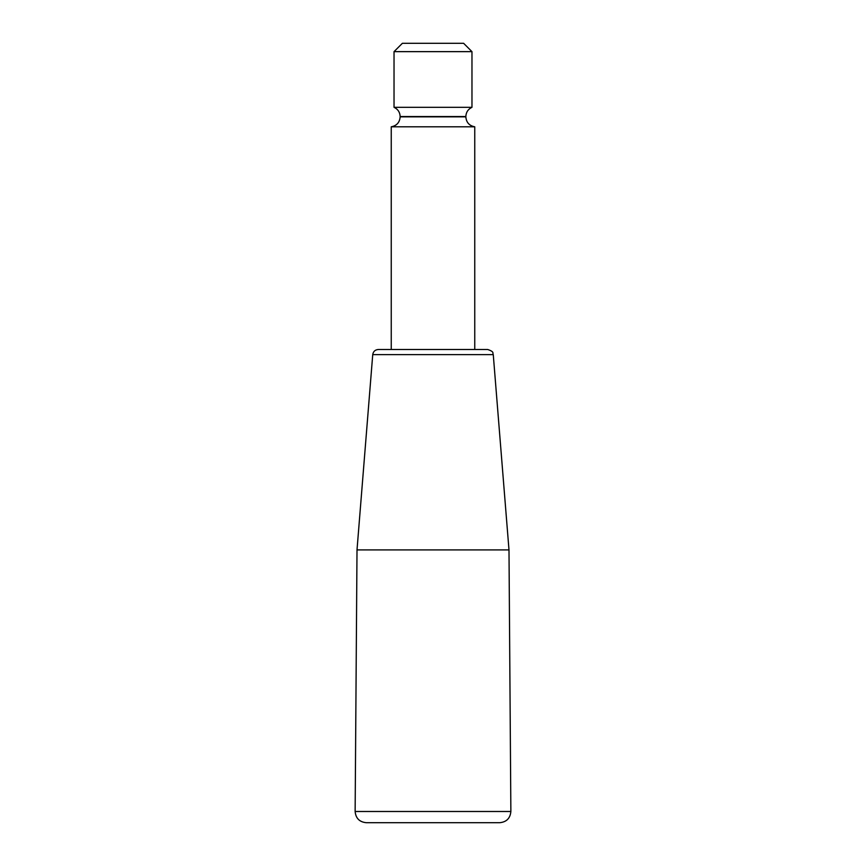 <?xml version="1.0" encoding="UTF-8"?>
<svg xmlns="http://www.w3.org/2000/svg" width="866" height="866" viewBox="0 0 866 866"><rect width="100%" height="100%" fill="white"/><g stroke="black" fill="none" stroke-linecap="round" stroke-linejoin="round"><path stroke-width="1.3" d="M493.263 354.616L372.737 354.616C373.268 351.466 375.119 349.767 378.29 349.496L487.71 349.496C495.103 352.007 492.159 353.187 493.263 354.616L508.991 549.91L510.864 811.485C510.236 818.294 506.523 822.029 499.725 822.7L366.275 822.7C359.477 822.029 355.764 818.294 355.136 811.485L510.864 811.485M474.752 126.804C469.264 125.743 466.298 122.42 465.843 116.845L400.157 116.845C399.702 122.42 396.736 125.743 391.248 126.804L474.752 126.804L474.752 349.496M394.03 51.646L402.376 43.3L463.624 43.3L471.97 51.646L394.03 51.646L394.03 107.319L471.97 107.319C468.084 109.17 466.038 112.255 465.843 116.553L465.843 116.845M508.991 549.91L357.009 549.91L355.136 811.485M394.03 107.319C397.916 109.17 399.962 112.255 400.157 116.553L465.843 116.553M391.248 126.804L391.248 349.496M372.737 354.616L357.009 549.91M471.97 51.646L471.97 107.319"/></g></svg>
